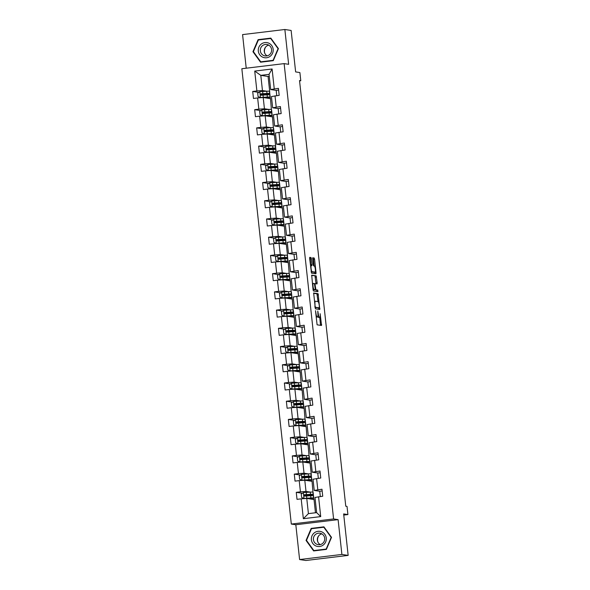 <?xml version="1.0" encoding="UTF-8"?>
<svg xmlns="http://www.w3.org/2000/svg" width="590" height="590" viewBox="0 0 590 590"><rect width="100%" height="100%" fill="white"/><g stroke="black" fill="none" stroke-linecap="round" stroke-linejoin="round"><path stroke-width="0.89" d="M315.495 310.672L317.103 324.817L321.55 325.488L320.156 313.718A3.695 0.767 83.1 0 1 319.817 317.273A3.695 0.767 83.1 0 1 319.773 317.273L319.404 317.214A3.695 0.767 83.1 0 1 318.217 313.43L317.789 311.019L317.87 313.371A3.695 0.767 83.1 0 1 317.531 316.926A3.695 0.767 83.1 0 1 317.486 316.926L317.118 316.867A3.695 0.767 83.1 0 1 315.93 313.084L315.495 310.672M311.387 258.715L311.019 257.528L309.765 257.343L309.654 258.45L311.498 273.163L315.938 273.834L316.048 272.728L314.573 259.194L314.205 258.014L312.693 257.786L313.209 264.689L313.585 265.869L314.322 265.979A3.09 0.642 83.1 0 1 315.311 269.062A3.09 0.642 83.1 0 1 315.031 272.115A3.09 0.642 83.1 0 1 314.994 272.115L312.081 271.673A3.09 0.642 83.1 0 1 311.092 268.598A3.09 0.642 83.1 0 1 311.373 265.537A3.09 0.642 83.1 0 1 311.409 265.537L311.911 265.611L312.022 264.504L311.387 258.715L310.244 258.855L309.639 257.631M341.89 554.445L338.107 519.635L295.819 524.739L299.602 559.549L341.89 554.445L348.152 555.397L343.646 513.927L347.908 514.569L347.023 506.397L345.769 506.205L299.528 80.55L300.782 80.742L299.89 72.563L295.634 71.914L291.128 30.451L284.859 29.5L242.579 34.604L246.229 68.204M338.107 519.635L333.593 518.949L284.129 63.624L288.643 64.31L284.859 29.5M313.651 293.001L315.37 308.821L319.795 309.492L318.076 293.673L313.622 293.001M313.061 289.808L311.697 275.169L316.144 275.84L317.14 282.817L317.036 283.923L315.207 283.65L315.104 284.764L315.893 289.786L317.759 290.074L317.944 291.674L313.43 290.995L313.061 289.808M348.152 555.397L305.871 560.5L299.602 559.549M333.593 518.949L291.312 524.06L241.848 68.735L284.129 63.624M258.833 92.372L252.704 91.443L253.471 98.456L257.638 97.947L258.855 109.165L254.688 109.666L255.448 116.672L259.622 116.171L260.839 127.388L256.665 127.89L257.432 134.896L261.599 134.395L262.816 145.605L258.649 146.114L259.408 153.12L263.582 152.618L264.799 163.828L260.625 164.337L261.385 171.343L265.559 170.842L266.776 182.052L262.609 182.553L263.369 189.567L267.536 189.058L268.76 200.276L264.586 200.777L265.345 207.791L269.519 207.282L270.736 218.499L266.562 219.001L267.329 226.007L271.496 225.505L272.713 236.723L268.546 237.224L269.306 244.231L273.48 243.729L274.697 254.939L270.522 255.448L271.282 262.454L275.456 261.953L276.673 273.163L272.506 273.671L273.266 280.678L277.433 280.176L278.657 291.386L274.483 291.888L275.242 298.901L279.417 298.393L280.634 309.61L276.459 310.111L277.226 317.125L281.393 316.616L282.617 327.834L278.443 328.335L279.203 335.341L283.377 334.84L284.594 346.057L280.42 346.559L281.187 353.565L285.354 353.063L286.57 364.273L282.404 364.782L283.163 371.788L287.337 371.287L288.554 382.497L284.38 383.006L285.14 390.012L289.314 389.511L290.531 400.721L286.364 401.222L287.124 408.236L291.29 407.727L292.515 418.944L288.34 419.446L289.1 426.452L293.274 425.95L294.491 437.168L290.317 437.669L291.084 444.676L295.251 444.174L296.468 455.392L292.301 455.893L293.06 462.899L297.235 462.398L298.452 473.608L294.277 474.117L295.037 481.123L299.211 480.621L300.428 491.831L296.261 492.333L297.021 499.347L301.188 498.838L303.349 518.699L320.717 516.604L316.646 512.629L314.994 497.444L322.73 496.242L321.97 489.228L314.234 490.438L313.017 479.228L320.754 478.018L319.994 471.012L312.25 472.214L311.033 461.004L318.777 459.794L318.01 452.788L310.274 453.99L309.057 442.78L316.793 441.571L316.034 434.565L308.29 435.774L307.073 424.557L314.817 423.347L314.057 416.341L306.313 417.55L305.096 406.333L312.833 405.131L312.073 398.117L304.337 399.327L303.113 388.117L310.856 386.907L310.097 379.894L302.353 381.103L301.136 369.893L308.88 368.684L308.113 361.677L300.376 362.88L299.159 351.67L306.896 350.46L306.136 343.454L298.393 344.663L297.176 333.446L304.919 332.236L304.152 325.23L296.416 326.44L295.199 315.222L302.935 314.013L302.176 307.007L294.44 308.216L293.215 296.999L300.959 295.796L300.199 288.783L292.456 289.992L291.239 278.782L298.975 277.573L298.216 270.559L290.479 271.769L289.262 260.559L296.999 259.349L296.239 252.343L288.495 253.545L287.278 242.335L295.022 241.126L294.255 234.119L286.519 235.329L285.302 224.112L293.038 222.902L292.279 215.896L284.535 217.105L283.318 205.888L291.062 204.678L290.302 197.672L282.558 198.882L281.342 187.664L289.078 186.462L288.318 179.448L280.582 180.658L279.358 169.448L287.101 168.239L286.342 161.225L278.598 162.434L277.381 151.224L285.125 150.015L284.358 143.009L276.622 144.211L275.405 133.001L283.141 131.791L282.381 124.785L274.638 125.995L273.421 114.777L281.165 113.568L280.398 106.561L272.661 107.771L271.444 96.553L279.181 95.351L278.421 88.338L270.685 89.547L269.033 74.362L260.802 75.358L262.454 90.543L266.872 91.207M252.704 91.443L256.879 90.941L254.725 71.08L272.093 68.986L274.247 88.839M275.014 95.853L276.231 107.063M276.99 114.077L278.207 125.287M278.974 132.293L280.191 143.51M280.951 150.516L282.168 161.734M282.927 168.74L284.151 179.957M284.911 186.964L286.128 198.174M286.888 205.187L288.104 216.397M288.871 223.411L290.088 234.621M290.848 241.627L292.065 252.845M292.824 259.851L294.049 271.068M294.808 278.074L296.025 289.292M296.785 296.298L298.002 307.508M298.769 314.522L299.986 325.732M300.745 332.745L301.962 343.955M302.729 350.962L303.946 362.179M304.706 369.185L305.922 380.402M306.682 387.409L307.906 398.626M308.666 405.632L309.883 416.842M310.642 423.856L311.859 435.066M312.626 442.08L313.843 453.29M314.603 460.296L315.82 471.513M316.579 478.52L317.804 489.737M318.563 496.743L320.717 516.604M268.848 109.43L264.431 108.766L263.214 97.549L270.486 98.648L271.43 109.851M278.17 108.604L272.661 107.771M263.214 97.549L257.638 97.947M264.431 108.766L258.855 109.165M270.832 127.654L266.415 126.983L265.19 115.773L272.462 116.872L273.406 128.074M280.147 126.828L274.638 125.995M265.19 115.773L259.622 116.171M266.415 126.983L260.839 127.388M272.809 145.878L268.391 145.206L267.174 133.996L274.439 135.095L275.663 146.305M282.123 145.052L276.622 144.211M267.174 133.996L261.599 134.395M268.391 145.206L262.816 145.605M274.793 164.101L270.375 163.43L269.151 152.22L276.422 153.319L277.366 164.522M284.107 163.268L278.598 162.434M269.151 152.22L263.582 152.618M270.375 163.43L264.799 163.828M276.769 182.325L272.351 181.654L271.135 170.436L278.399 171.543L279.343 182.745M286.084 181.491L280.582 180.658M271.135 170.436L265.559 170.842M272.351 181.654L266.776 182.052M278.745 200.541L274.328 199.877L273.111 188.66L280.383 189.759L281.327 200.969M288.068 199.715L282.558 198.882M273.111 188.66L267.536 189.058M274.328 199.877L268.76 200.276M280.729 218.765L276.312 218.094L275.095 206.883L282.359 207.982L283.303 219.185M290.044 217.939L284.535 217.105M275.095 206.883L269.519 207.282M276.312 218.094L270.736 218.499M282.706 236.988L278.288 236.317L277.071 225.107L284.343 226.206L285.287 237.409M292.028 236.162L286.519 235.329M277.071 225.107L271.496 225.505M278.288 236.317L272.713 236.723M284.69 255.212L280.272 254.541L279.048 243.331L286.32 244.43L287.536 255.64M294.572 259.644L293.997 254.349L288.495 253.545M279.048 243.331L273.48 243.729M280.272 254.541L274.697 254.939M286.666 273.435L282.249 272.764L281.032 261.547L288.296 262.653L289.24 273.856M295.981 272.602L290.479 271.769M281.032 261.547L275.456 261.953M282.249 272.764L276.673 273.163M288.65 291.659L284.225 290.988L283.008 279.771L290.28 280.877L291.224 292.08M297.965 290.826L292.456 289.992M283.008 279.771L277.433 280.176M284.225 290.988L278.657 291.386M290.627 309.875L286.209 309.212L284.992 297.994L292.257 299.093L293.201 310.303M299.941 309.049L294.44 308.216M284.992 297.994L279.417 298.393M286.209 309.212L280.634 309.61M292.603 328.099L288.185 327.428L286.969 316.218L294.24 317.317L295.184 328.519M301.925 327.273L296.416 326.44M286.969 316.218L281.393 316.616M288.185 327.428L282.617 327.834M294.587 346.323L290.169 345.651L288.953 334.442L296.217 335.54L297.161 346.743M303.902 345.497L298.393 344.663M288.953 334.442L283.377 334.84M290.169 345.651L284.594 346.057M296.564 364.546L292.146 363.875L290.929 352.665L298.193 353.764L299.418 364.974M306.453 368.979L305.878 363.683L300.376 362.88M290.929 352.665L285.354 353.063M292.146 363.875L286.57 364.273M298.547 382.77L294.13 382.099L292.906 370.881L300.177 371.988L301.121 383.19M307.862 381.937L302.353 381.103M292.906 370.881L287.337 371.287M294.13 382.099L288.554 382.497M300.524 400.994L296.106 400.322L294.889 389.105L302.154 390.211L303.098 401.414M309.839 400.16L304.337 399.327M294.889 389.105L289.314 389.511M296.106 400.322L290.531 400.721M302.508 419.21L298.083 418.546L296.866 407.329L304.138 408.428L305.082 419.63M311.822 418.384L306.313 417.55M296.866 407.329L291.29 407.727M298.083 418.546L292.515 418.944M304.484 437.433L300.067 436.762L298.85 425.552L306.114 426.651L307.058 437.854M313.799 436.607L308.29 435.774M298.85 425.552L293.274 425.95M300.067 436.762L294.491 437.168M306.461 455.657L302.043 454.986L300.826 443.776L308.098 444.875L309.042 456.077M315.783 454.831L310.274 453.99M300.826 443.776L295.251 444.174M302.043 454.986L296.468 455.392M308.445 473.881L304.027 473.209L302.803 462L310.075 463.098L311.291 474.308M318.327 478.313L317.752 473.018L312.25 472.214M302.803 462L297.235 462.398M304.027 473.209L298.452 473.608M310.421 492.104L306.004 491.433L304.787 480.216L312.051 481.322L312.995 492.525M319.736 491.271L314.234 490.438M304.787 480.216L299.211 480.621M306.004 491.433L300.428 491.831M303.349 518.699L308.415 513.625L306.763 498.439L314.035 499.546L315.473 512.776M306.763 498.439L301.188 498.838M295.819 524.739L291.312 524.06M299.565 80.889L300.782 80.742M343.771 515.07L347.908 514.569M308.415 513.625L316.646 512.629M269.247 76.317L268.074 76.457L269.719 91.642M268.074 76.457L260.802 75.358L254.725 71.08M276.186 90.381L270.685 89.547M270.368 98.633L269.608 91.657M272.344 116.857L271.584 109.88M274.32 135.081L273.568 128.104M276.304 153.297L275.545 146.32M278.281 171.52L277.529 164.544M280.265 189.744L279.505 182.767M282.241 207.968L281.482 200.991M284.225 226.191L283.466 219.215M286.202 244.415L285.442 237.431M288.178 262.631L287.426 255.654M290.162 280.855L289.402 273.878M292.139 299.078L291.379 292.102M294.122 317.302L293.363 310.325M296.099 335.526L295.339 328.549M298.083 353.742L297.323 346.765M300.059 371.966L299.3 364.989M302.036 390.189L301.284 383.212M304.02 408.413L303.26 401.436M305.996 426.636L305.237 419.66M307.98 444.86L307.22 437.883M309.957 463.076L309.197 456.1M311.933 481.3L311.181 474.323M313.917 499.524L313.157 492.547M272.093 68.986L269.033 74.362M262.454 90.543L256.879 90.941M312.036 499.236L311.955 498.498M311.653 495.689L311.564 494.877M302.382 493.262L296.261 492.333M322.162 490.946L319.736 491.241L320.311 496.529M320.178 472.723L317.752 473.018M300.399 475.039L294.277 474.117M310.06 481.02L309.979 480.275M309.669 477.465L309.58 476.654M316.351 460.089L315.775 454.794L318.202 454.507M298.422 456.822L292.301 455.893M308.076 462.796L307.995 462.051M307.692 459.241L307.604 458.43M314.374 441.866L313.799 436.571L316.218 436.283M296.445 438.599L290.317 437.669M306.099 444.572L306.018 443.827M305.709 441.025L305.62 440.206M312.39 423.642L311.815 418.354L314.241 418.059M294.462 420.375L288.34 419.446M304.116 426.349L304.034 425.604M303.732 422.801L303.644 421.983M310.414 405.419L309.839 400.131L312.257 399.836M292.485 402.151L286.364 401.222M302.139 408.125L302.058 407.38M301.756 404.578L301.667 403.759M308.43 387.195L307.855 381.907L310.281 381.612M290.501 383.928L284.38 383.006M300.155 389.909L300.074 389.164M299.772 386.354L299.683 385.543M308.305 363.388L305.878 363.683M288.525 365.704L282.404 364.782M298.179 371.685L298.098 370.94M297.795 368.131L297.707 367.319M304.469 350.755L303.902 345.46L306.321 345.172M286.548 347.488L280.42 346.559M296.202 353.462L296.121 352.717M295.811 349.907L295.723 349.096M302.493 332.531L301.918 327.244L304.344 326.949M284.564 329.264L278.443 328.335M294.218 335.238L294.137 334.493M293.835 331.691L293.746 330.872M300.517 314.308L299.941 309.02L302.36 308.725M282.588 311.041L276.459 310.111M292.242 317.014L292.161 316.269M291.851 313.467L291.762 312.648M298.533 296.084L297.957 290.796L300.384 290.501M280.604 292.817L274.483 291.888M290.258 298.791L290.177 298.046M289.874 295.243L289.786 294.425M296.556 277.861L295.981 272.573L298.407 272.278M278.627 274.593L272.506 273.671M288.281 280.575L288.2 279.83M287.898 277.02L287.809 276.209M296.423 254.061L293.997 254.349M276.644 256.37L270.522 255.448M286.305 262.351L286.224 261.606M285.914 258.796L285.826 257.985M292.596 241.421L292.021 236.125L294.447 235.838M274.667 238.154L268.546 237.224M284.321 244.127L284.24 243.382M283.938 240.573L283.849 239.761M290.619 223.197L290.044 217.909L292.463 217.614M272.691 219.93L266.562 219.001M282.344 225.904L282.263 225.159M281.954 222.356L281.865 221.538M288.635 204.973L288.06 199.686L290.487 199.391M270.707 201.706L264.586 200.777M280.361 207.68L280.28 206.935M279.977 204.133L279.889 203.314M286.659 186.75L286.084 181.462L288.503 181.167M268.73 183.483L262.609 182.553M278.384 189.456L278.303 188.712M278.001 185.909L277.912 185.09M284.675 168.534L284.1 163.238L286.526 162.943M266.746 165.259L260.625 164.337M276.4 171.24L276.319 170.495M276.017 167.685L275.928 166.874M282.699 150.31L282.123 145.015L284.55 144.727M264.77 147.043L258.649 146.114M274.424 153.017L274.343 152.272M274.04 149.462L273.952 148.651M280.715 132.086L280.147 126.791L282.566 126.503M262.793 128.819L256.665 127.89M272.447 134.793L272.366 134.048M272.056 131.246L271.968 130.427M278.738 113.863L278.163 108.575L280.589 108.28M260.81 110.596L254.688 109.666M270.463 116.569L270.382 115.824M270.08 113.022L269.991 112.203M276.762 95.639L276.186 90.351L278.605 90.056M268.487 98.346L268.406 97.601M268.096 94.798L268.007 93.98M331.514 537.357L323.925 526.848L311.188 528.389L306.048 540.433L313.637 550.935L326.373 549.393L331.514 537.357M258.096 39.655L252.948 51.699L260.544 62.201L273.281 60.659L278.421 48.623L270.825 38.121L258.096 39.655L259.106 39.899M324.109 527.113L312.206 528.633M306.579 540.514L306.048 540.433M312.243 528.552L311.188 528.389M271.017 38.38L259.143 39.818M253.486 51.78L252.948 51.699M316.424 317.051A3.695 0.767 83.1 0 1 316.388 317.066A3.695 0.767 83.1 0 1 316.343 317.066L317.118 316.867M317.759 316.683A3.695 0.767 83.1 0 0 318.261 317.354L319.404 317.214M318.718 317.398A3.695 0.767 83.1 0 1 318.674 317.413A3.695 0.767 83.1 0 1 318.63 317.413L318.261 317.354M320.525 325.333L319.728 317.28M318.025 301.615L316.933 293.813L313.511 293.289M318.792 309.344L318.711 307.928M315.207 306.431L315.466 307.257L319.36 307.847L319.256 305.406A3.695 0.767 83.1 0 0 318.069 301.623L315.414 301.217A3.695 0.767 83.1 0 0 315.37 301.217A3.695 0.767 83.1 0 0 315.023 304.764L314.868 306.468M319.36 307.847L314.986 307.501M311.579 275.464L316.144 275.84M316.011 283.775L315.001 275.98M314.595 289.719L317.759 290.074M316.896 291.519L316.616 290.206M313.364 283.37A3.09 0.642 83.1 0 0 313.32 283.37A3.09 0.642 83.1 0 0 313.047 286.43A3.09 0.642 83.1 0 0 314.028 289.506L315.067 289.661L315.178 288.554L314.389 283.524L313.364 283.37M313.939 289.793L313.047 289.668M310.864 265.603L310.244 258.855M313.924 272.248A3.09 0.642 83.1 0 1 313.887 272.256A3.09 0.642 83.1 0 1 313.851 272.256L311.107 271.835M314.153 265.957L313.43 259.334L312.567 258.073M314.913 273.686L314.824 272.145M304.86 495.932L308.445 495.364A9.005 0.509 173.8 0 0 313.202 494.398L312.958 492.178A9.005 0.509 -6.2 0 0 310.266 492.112L303.408 492.576L301.247 494.022L301.63 497.525L304.042 498.417L310.901 497.953A9.005 0.509 -6.2 0 1 313.592 498.019A9.005 0.509 -6.2 0 1 309.632 498.875M304.042 498.417L309.839 498.13A7.471 0.42 -6.2 0 1 312.073 498.189A7.471 0.42 -6.2 0 1 309.278 498.823M313.202 494.398A9.005 0.509 173.8 0 0 310.51 494.332L304.536 494.7C303.666 495.268 303.717 495.733 304.691 496.101L310.665 495.733A9.005 0.509 -6.2 0 1 313.356 495.799L313.592 498.019M304.352 495.851L307.737 495.371L307.648 494.597M305.052 496.153C304.042 495.777 303.998 495.312 304.897 494.752L309.448 494.509A7.471 0.42 -6.2 0 1 311.682 494.568A7.471 0.42 -6.2 0 1 307.737 495.371M317.804 541.849A7.353 7.183 98.6 0 1 318.725 535.779M321.83 531.878A7.648 7.471 -81.4 0 0 311.985 535.882A7.648 7.471 -81.4 0 0 315.827 545.927A7.648 7.471 -81.4 0 0 325.673 541.922A7.648 7.471 -81.4 0 0 321.83 531.878M321.329 533.618A5.789 5.657 -81.4 0 0 313.622 537.357A5.789 5.657 -81.4 0 0 318.187 544.659A5.789 5.657 -81.4 0 0 321.329 533.618M321.845 533.876A5.789 5.657 -81.4 0 0 320.223 544.592M326.403 549.32L313.843 550.566L306.49 540.388L311.476 528.721L323.814 527.231L331.167 537.409L326.181 549.076L313.843 550.566M324.242 527.298L323.814 527.231M264.711 53.115A7.353 7.183 98.6 0 1 265.633 47.045M258.309 51.065A7.648 7.471 -81.4 0 0 266.562 57.761A7.648 7.471 -81.4 0 0 273.163 49.272A7.648 7.471 -81.4 0 0 264.91 42.576A7.648 7.471 -81.4 0 0 258.309 51.065M260.338 50.88A5.789 5.657 -81.4 0 0 265.094 55.925A5.789 5.657 -81.4 0 0 271.584 49.523A5.789 5.657 -81.4 0 0 266.835 44.479A5.789 5.657 -81.4 0 0 260.338 50.88M268.752 45.142A5.789 5.657 -81.4 0 0 267.13 55.858M273.31 60.593L260.751 61.832L253.398 51.655L258.383 39.987L270.721 38.498L278.074 48.675L273.089 60.342L260.751 61.832M271.149 38.564L270.721 38.498M302.877 477.708L306.468 477.148A9.005 0.509 173.8 0 0 311.225 476.174L310.982 473.954A9.005 0.509 -6.2 0 0 308.29 473.888L301.424 474.353L299.27 475.798L299.646 479.301L302.065 480.194L308.924 479.729A9.005 0.509 -6.2 0 1 311.616 479.795A9.005 0.509 -6.2 0 1 307.656 480.651M302.065 480.194L307.862 479.906A7.471 0.42 -6.2 0 1 310.097 479.965A7.471 0.42 -6.2 0 1 307.302 480.599M311.225 476.174A9.005 0.509 173.8 0 0 308.533 476.108L302.559 476.477C301.682 477.045 301.733 477.509 302.707 477.878L308.681 477.509A9.005 0.509 -6.2 0 1 311.373 477.575L311.616 479.795M302.368 477.635L305.753 477.148L305.672 476.381M303.068 477.93C302.065 477.561 302.014 477.089 302.913 476.528L307.464 476.285A7.471 0.42 -6.2 0 1 309.698 476.344A7.471 0.42 -6.2 0 1 305.753 477.148M300.9 459.485L304.484 458.924A9.005 0.509 173.8 0 0 309.241 457.951L309.005 455.738A9.005 0.509 -6.2 0 0 306.313 455.664L299.447 456.136L297.286 457.575L297.67 461.085L300.081 461.977L306.947 461.505A9.005 0.509 -6.2 0 1 309.639 461.572A9.005 0.509 -6.2 0 1 305.672 462.427M300.081 461.977L305.878 461.682A7.471 0.42 -6.2 0 1 308.113 461.741A7.471 0.42 -6.2 0 1 305.318 462.376M309.241 457.951A9.005 0.509 173.8 0 0 306.549 457.884L300.576 458.253C299.705 458.821 299.757 459.286 300.73 459.654L306.704 459.286A9.005 0.509 -6.2 0 1 309.396 459.359L309.639 461.572M300.391 459.411L303.776 458.924L303.688 458.157M301.092 459.713C300.089 459.337 300.037 458.865 300.937 458.312L305.487 458.061A7.471 0.42 -6.2 0 1 307.722 458.12A7.471 0.42 -6.2 0 1 303.776 458.924M298.923 441.261L302.508 440.7A9.005 0.509 173.8 0 0 307.265 439.734L307.021 437.515A9.005 0.509 -6.2 0 0 304.329 437.441L297.471 437.913L295.31 439.358L295.693 442.861L298.105 443.754L304.964 443.282A9.005 0.509 -6.2 0 1 307.656 443.356A9.005 0.509 -6.2 0 1 303.695 444.211M298.105 443.754L303.902 443.459A7.471 0.42 -6.2 0 1 306.136 443.518A7.471 0.42 -6.2 0 1 303.341 444.152M307.265 439.734A9.005 0.509 173.8 0 0 304.573 439.661L298.599 440.029C297.729 440.597 297.78 441.062 298.747 441.431L304.72 441.062A9.005 0.509 -6.2 0 1 307.412 441.136L307.656 443.356M298.415 441.187L301.792 440.7L301.711 439.934M299.108 441.49C298.105 441.114 298.053 440.649 298.96 440.088L303.511 439.838A7.471 0.42 -6.2 0 1 305.745 439.897A7.471 0.42 -6.2 0 1 301.792 440.7M296.94 423.037L300.531 422.477A9.005 0.509 173.8 0 0 305.281 421.511L305.045 419.291A9.005 0.509 -6.2 0 0 302.353 419.217L295.487 419.689L293.333 421.135L293.709 424.638L296.121 425.53L302.987 425.058A9.005 0.509 -6.2 0 1 305.679 425.132A9.005 0.509 -6.2 0 1 301.719 425.987M296.121 425.53L301.925 425.235A7.471 0.42 -6.2 0 1 304.16 425.294A7.471 0.42 -6.2 0 1 301.357 425.936M305.281 421.511A9.005 0.509 173.8 0 0 302.589 421.437L296.615 421.806C295.745 422.374 295.796 422.846 296.77 423.214L302.744 422.838A9.005 0.509 -6.2 0 1 305.436 422.912L305.679 425.132M296.431 422.964L299.816 422.477L299.735 421.71M297.131 423.266C296.128 422.89 296.077 422.425 296.977 421.865L301.527 421.614A7.471 0.42 -6.2 0 1 303.762 421.673A7.471 0.42 -6.2 0 1 299.816 422.477M294.963 404.814L298.547 404.253A9.005 0.509 173.8 0 0 303.304 403.287L303.061 401.067A9.005 0.509 -6.2 0 0 300.369 401.001L293.51 401.466L291.349 402.911L291.733 406.414L294.144 407.307L301.003 406.842A9.005 0.509 -6.2 0 1 303.695 406.908A9.005 0.509 -6.2 0 1 299.735 407.764M294.144 407.307L299.941 407.019A7.471 0.42 -6.2 0 1 302.176 407.071A7.471 0.42 -6.2 0 1 299.381 407.712M303.304 403.287A9.005 0.509 173.8 0 0 300.612 403.221L294.639 403.59C293.768 404.15 293.82 404.622 294.794 404.991L300.767 404.622A9.005 0.509 -6.2 0 1 303.459 404.688L303.695 406.908M294.454 404.74L297.832 404.253L297.751 403.486M295.148 405.042C294.144 404.666 294.1 404.202 295 403.641L299.55 403.398A7.471 0.42 -6.2 0 1 301.785 403.449A7.471 0.42 -6.2 0 1 297.832 404.253M292.979 386.598L296.571 386.037A9.005 0.509 173.8 0 0 301.328 385.064L301.084 382.844A9.005 0.509 -6.2 0 0 298.393 382.777L291.526 383.242L289.373 384.687L289.749 388.191L292.161 389.083L299.027 388.618A9.005 0.509 -6.2 0 1 301.719 388.685A9.005 0.509 -6.2 0 1 297.758 389.54M292.161 389.083L297.965 388.795A7.471 0.42 -6.2 0 1 300.199 388.854A7.471 0.42 -6.2 0 1 297.397 389.489M301.328 385.064A9.005 0.509 173.8 0 0 298.636 384.997L292.655 385.366C291.784 385.934 291.836 386.398 292.81 386.767L298.783 386.398A9.005 0.509 -6.2 0 1 301.475 386.465L301.719 388.685M292.47 386.524L295.856 386.037L295.774 385.27M293.171 386.819C292.168 386.443 292.116 385.978 293.016 385.418L297.567 385.174A7.471 0.42 -6.2 0 1 299.801 385.233A7.471 0.42 -6.2 0 1 295.856 386.037M291.003 368.374L294.587 367.813A9.005 0.509 173.8 0 0 299.344 366.84L299.101 364.62A9.005 0.509 -6.2 0 0 296.409 364.554L289.55 365.018L287.389 366.464L287.773 369.967L290.184 370.859L297.043 370.395A9.005 0.509 -6.2 0 1 299.742 370.461A9.005 0.509 -6.2 0 1 295.774 371.317M290.184 370.859L295.981 370.572A7.471 0.42 -6.2 0 1 298.216 370.631A7.471 0.42 -6.2 0 1 295.42 371.265M299.344 366.84A9.005 0.509 173.8 0 0 296.652 366.774L290.678 367.142C289.808 367.71 289.86 368.175 290.833 368.544L296.807 368.175A9.005 0.509 -6.2 0 1 299.499 368.241L299.742 370.461M290.494 368.3L293.879 367.813L293.791 367.046M291.195 368.595C290.192 368.226 290.14 367.754 291.04 367.194L295.59 366.951A7.471 0.42 -6.2 0 1 297.825 367.01A7.471 0.42 -6.2 0 1 293.879 367.813M289.019 350.15L292.611 349.59A9.005 0.509 173.8 0 0 297.367 348.624L297.124 346.404A9.005 0.509 -6.2 0 0 294.432 346.33L287.514 346.839L285.413 348.24L285.789 351.751L288.208 352.643L295.066 352.171A9.005 0.509 -6.2 0 1 297.758 352.245A9.005 0.509 -6.2 0 1 293.798 353.1M288.208 352.643L294.004 352.348A7.471 0.42 -6.2 0 1 296.239 352.407A7.471 0.42 -6.2 0 1 293.444 353.041M297.367 348.624A9.005 0.509 173.8 0 0 294.675 348.55L288.702 348.919C287.832 349.487 287.876 349.951 288.849 350.32L294.823 349.951A9.005 0.509 -6.2 0 1 297.515 350.025L297.758 352.245M288.51 350.077L291.895 349.59L291.814 348.823M289.211 350.379C288.208 350.003 288.156 349.531 289.063 348.978L293.614 348.727A7.471 0.42 -6.2 0 1 295.848 348.786A7.471 0.42 -6.2 0 1 291.895 349.59M287.042 331.927L290.627 331.366A9.005 0.509 173.8 0 0 295.384 330.4L295.148 328.18A9.005 0.509 -6.2 0 0 292.456 328.106L285.59 328.578L283.429 330.024L283.812 333.527L286.224 334.419L293.09 333.947A9.005 0.509 -6.2 0 1 295.782 334.021A9.005 0.509 -6.2 0 1 291.814 334.877M286.224 334.419L292.021 334.124A7.471 0.42 -6.2 0 1 294.255 334.183A7.471 0.42 -6.2 0 1 291.46 334.818M295.384 330.4A9.005 0.509 173.8 0 0 292.692 330.326L286.718 330.695C285.848 331.263 285.899 331.735 286.873 332.096L292.846 331.728A9.005 0.509 -6.2 0 1 295.538 331.801L295.782 334.021M286.534 331.853L289.919 331.366L289.838 330.599M287.234 332.155C286.231 331.779 286.18 331.315 287.079 330.754L291.63 330.503A7.471 0.42 -6.2 0 1 293.864 330.562A7.471 0.42 -6.2 0 1 289.919 331.366M285.066 313.703L288.65 313.143A9.005 0.509 173.8 0 0 293.407 312.176L293.164 309.957A9.005 0.509 -6.2 0 0 290.472 309.883L283.613 310.355L281.452 311.8L281.836 315.303L284.247 316.196L291.106 315.724A9.005 0.509 -6.2 0 1 293.798 315.798A9.005 0.509 -6.2 0 1 289.838 316.653M284.247 316.196L290.044 315.901A7.471 0.42 -6.2 0 1 292.279 315.96A7.471 0.42 -6.2 0 1 289.483 316.601M293.407 312.176A9.005 0.509 173.8 0 0 290.715 312.103L284.741 312.471C283.871 313.039 283.923 313.511 284.889 313.88L290.87 313.504A9.005 0.509 -6.2 0 1 293.562 313.578L293.798 315.798M284.557 313.629L287.935 313.143L287.854 312.376M285.25 313.932C284.247 313.556 284.196 313.091 285.103 312.53L289.653 312.28A7.471 0.42 -6.2 0 1 291.888 312.339A7.471 0.42 -6.2 0 1 287.935 313.143M283.082 295.479L286.674 294.919A9.005 0.509 173.8 0 0 291.431 293.953L291.187 291.733A9.005 0.509 -6.2 0 0 288.495 291.667L281.629 292.131L279.476 293.577L279.852 297.08L282.263 297.972L289.13 297.507A9.005 0.509 -6.2 0 1 291.821 297.574A9.005 0.509 -6.2 0 1 287.861 298.429M282.263 297.972L288.068 297.685A7.471 0.42 -6.2 0 1 290.302 297.736A7.471 0.42 -6.2 0 1 287.5 298.378M291.431 293.953A9.005 0.509 173.8 0 0 288.731 293.886L282.757 294.255C281.887 294.823 281.939 295.288 282.912 295.656L288.886 295.288A9.005 0.509 -6.2 0 1 291.578 295.354L291.821 297.574M282.573 295.406L285.958 294.919L285.877 294.152M283.274 295.708C282.271 295.332 282.219 294.867 283.119 294.307L287.669 294.063A7.471 0.42 -6.2 0 1 289.904 294.115A7.471 0.42 -6.2 0 1 285.958 294.919M281.106 277.263L284.69 276.703A9.005 0.509 173.8 0 0 289.447 275.729L289.203 273.509A9.005 0.509 -6.2 0 0 286.511 273.443L279.653 273.908L277.492 275.353L277.875 278.856L280.287 279.749L287.146 279.284A9.005 0.509 -6.2 0 1 289.838 279.35A9.005 0.509 -6.2 0 1 285.877 280.206M280.287 279.749L286.084 279.461A7.471 0.42 -6.2 0 1 288.318 279.52A7.471 0.42 -6.2 0 1 285.523 280.154M289.447 275.729A9.005 0.509 173.8 0 0 286.755 275.663L280.781 276.031C279.911 276.599 279.962 277.064 280.936 277.433L286.91 277.064A9.005 0.509 -6.2 0 1 289.602 277.13L289.838 279.35M280.597 277.189L283.982 276.703L283.893 275.936M281.297 277.484C280.287 277.108 280.243 276.644 281.142 276.083L285.693 275.84A7.471 0.42 -6.2 0 1 287.927 275.899A7.471 0.42 -6.2 0 1 283.982 276.703M279.122 259.04L282.713 258.479A9.005 0.509 173.8 0 0 287.47 257.506L287.227 255.286A9.005 0.509 -6.2 0 0 284.535 255.219L277.669 255.684L275.515 257.129L275.891 260.632L278.31 261.525L285.169 261.06A9.005 0.509 -6.2 0 1 287.861 261.127A9.005 0.509 -6.2 0 1 283.901 261.982M278.31 261.525L284.107 261.237A7.471 0.42 -6.2 0 1 286.342 261.296A7.471 0.42 -6.2 0 1 283.547 261.931M287.47 257.506A9.005 0.509 173.8 0 0 284.778 257.439L278.805 257.808C277.927 258.376 277.979 258.84 278.952 259.209L284.926 258.84A9.005 0.509 -6.2 0 1 287.618 258.907L287.861 261.127M278.613 258.966L281.998 258.479L281.917 257.712M279.313 259.261C278.31 258.892 278.259 258.42 279.159 257.86L283.709 257.616A7.471 0.42 -6.2 0 1 285.944 257.675A7.471 0.42 -6.2 0 1 281.998 258.479M277.145 240.816L280.729 240.255A9.005 0.509 173.8 0 0 285.486 239.289L285.25 237.069A9.005 0.509 -6.2 0 0 282.558 236.996L275.692 237.468L273.531 238.906L273.915 242.416L276.327 243.309L283.193 242.837A9.005 0.509 -6.2 0 1 285.885 242.91A9.005 0.509 -6.2 0 1 281.917 243.766M276.327 243.309L282.123 243.014A7.471 0.42 -6.2 0 1 284.358 243.073A7.471 0.42 -6.2 0 1 281.563 243.707M285.486 239.289A9.005 0.509 173.8 0 0 282.794 239.216L276.821 239.584C275.95 240.152 276.002 240.617 276.976 240.986L282.949 240.617A9.005 0.509 -6.2 0 1 285.641 240.691L285.885 242.91M276.636 240.742L280.021 240.255L279.933 239.488M277.337 241.044C276.334 240.668 276.282 240.196 277.182 239.643L281.732 239.393A7.471 0.42 -6.2 0 1 283.967 239.452A7.471 0.42 -6.2 0 1 280.021 240.255M275.169 222.592L278.753 222.032A9.005 0.509 173.8 0 0 283.51 221.066L283.266 218.846A9.005 0.509 -6.2 0 0 280.575 218.772L273.716 219.244L271.555 220.69L271.938 224.193L274.35 225.085L281.209 224.613A9.005 0.509 -6.2 0 1 283.901 224.687A9.005 0.509 -6.2 0 1 279.94 225.542M274.35 225.085L280.147 224.79A7.471 0.42 -6.2 0 1 282.381 224.849A7.471 0.42 -6.2 0 1 279.586 225.483M283.51 221.066A9.005 0.509 173.8 0 0 280.818 220.992L274.844 221.361C273.974 221.929 274.026 222.401 274.992 222.762L280.965 222.393A9.005 0.509 -6.2 0 1 283.657 222.467L283.901 224.687M274.66 222.519L278.038 222.032L277.956 221.265M275.353 222.821C274.35 222.445 274.298 221.98 275.206 221.42L279.756 221.169A7.471 0.42 -6.2 0 1 281.991 221.228A7.471 0.42 -6.2 0 1 278.038 222.032M273.185 204.369L276.776 203.808A9.005 0.509 173.8 0 0 281.526 202.842L281.29 200.622A9.005 0.509 -6.2 0 0 278.598 200.548L271.732 201.02L269.571 202.466L269.955 205.969L272.366 206.861L279.232 206.389A9.005 0.509 -6.2 0 1 281.924 206.463A9.005 0.509 -6.2 0 1 277.964 207.319M272.366 206.861L278.17 206.566A7.471 0.42 -6.2 0 1 280.405 206.625A7.471 0.42 -6.2 0 1 277.602 207.267M281.526 202.842A9.005 0.509 173.8 0 0 278.834 202.768L272.86 203.144C271.99 203.705 272.042 204.177 273.015 204.546L278.989 204.169A9.005 0.509 -6.2 0 1 281.681 204.243L281.924 206.463M272.676 204.295L276.061 203.808L275.98 203.041M273.377 204.597C272.374 204.221 272.322 203.756 273.222 203.196L277.772 202.945A7.471 0.42 -6.2 0 1 280.007 203.004A7.471 0.42 -6.2 0 1 276.061 203.808M271.208 186.145L274.793 185.584A9.005 0.509 173.8 0 0 279.549 184.618L279.306 182.399A9.005 0.509 -6.2 0 0 276.614 182.332L269.755 182.797L267.594 184.242L267.978 187.745L270.39 188.638L277.248 188.173A9.005 0.509 -6.2 0 1 279.94 188.24A9.005 0.509 -6.2 0 1 275.98 189.095M270.39 188.638L276.186 188.35A7.471 0.42 -6.2 0 1 278.421 188.402A7.471 0.42 -6.2 0 1 275.626 189.043M279.549 184.618A9.005 0.509 173.8 0 0 276.858 184.552L270.884 184.921C270.014 185.489 270.065 185.953 271.039 186.322L277.012 185.953A9.005 0.509 -6.2 0 1 279.704 186.02L279.94 188.24M270.699 186.071L274.077 185.584L273.996 184.817M271.393 186.374C270.39 185.998 270.338 185.533 271.245 184.972L275.796 184.729A7.471 0.42 -6.2 0 1 278.03 184.781A7.471 0.42 -6.2 0 1 274.077 185.584M269.224 167.929L272.816 167.368A9.005 0.509 173.8 0 0 277.573 166.395L277.33 164.175A9.005 0.509 -6.2 0 0 274.638 164.109L267.772 164.573L265.618 166.019L265.994 169.522L268.406 170.414L275.272 169.95A9.005 0.509 -6.2 0 1 277.964 170.016A9.005 0.509 -6.2 0 1 274.003 170.871M268.406 170.414L274.21 170.127A7.471 0.42 -6.2 0 1 276.445 170.185A7.471 0.42 -6.2 0 1 273.642 170.82M277.573 166.395A9.005 0.509 173.8 0 0 274.881 166.328L268.9 166.697C268.03 167.265 268.081 167.73 269.055 168.098L275.029 167.73A9.005 0.509 -6.2 0 1 277.72 167.796L277.964 170.016M268.716 167.855L272.101 167.368L272.019 166.601M269.416 168.15C268.413 167.781 268.362 167.309 269.261 166.749L273.812 166.505A7.471 0.42 -6.2 0 1 276.046 166.564A7.471 0.42 -6.2 0 1 272.101 167.368M267.248 149.705L270.832 149.145A9.005 0.509 173.8 0 0 275.589 148.171L275.346 145.951A9.005 0.509 -6.2 0 0 272.654 145.885L265.795 146.357L263.634 147.795L264.018 151.298L266.429 152.191L273.288 151.726A9.005 0.509 -6.2 0 1 275.987 151.792A9.005 0.509 -6.2 0 1 272.019 152.648M266.429 152.191L272.226 151.903A7.471 0.42 -6.2 0 1 274.461 151.962A7.471 0.42 -6.2 0 1 271.666 152.596M275.589 148.171A9.005 0.509 173.8 0 0 272.897 148.105L266.923 148.474C266.053 149.041 266.105 149.506 267.078 149.875L273.052 149.506A9.005 0.509 -6.2 0 1 275.744 149.572L275.987 151.792M266.739 149.631L270.124 149.145L270.036 148.378M267.44 149.934C266.437 149.558 266.385 149.086 267.285 148.525L271.835 148.282A7.471 0.42 -6.2 0 1 274.07 148.341A7.471 0.42 -6.2 0 1 270.124 149.145M265.264 131.482L268.856 130.921A9.005 0.509 173.8 0 0 273.613 129.955L273.369 127.735A9.005 0.509 -6.2 0 0 270.677 127.661L263.76 128.17L261.658 129.579L262.034 133.082L264.453 133.974L271.312 133.502A9.005 0.509 -6.2 0 1 274.003 133.576A9.005 0.509 -6.2 0 1 270.043 134.431M264.453 133.974L270.25 133.679A7.471 0.42 -6.2 0 1 272.484 133.738A7.471 0.42 -6.2 0 1 269.689 134.373M273.613 129.955A9.005 0.509 173.8 0 0 270.921 129.881L264.947 130.25C264.077 130.818 264.121 131.282 265.094 131.651L271.068 131.282A9.005 0.509 -6.2 0 1 273.76 131.356L274.003 133.576M264.755 131.408L268.14 130.921L268.059 130.154M265.456 131.71C264.453 131.334 264.401 130.869 265.308 130.309L269.859 130.058A7.471 0.42 -6.2 0 1 272.093 130.117A7.471 0.42 -6.2 0 1 268.14 130.921M263.288 113.258L266.872 112.697A9.005 0.509 173.8 0 0 271.629 111.731L271.393 109.511A9.005 0.509 -6.2 0 0 268.701 109.438L261.835 109.91L259.674 111.355L260.057 114.858L262.469 115.751L269.335 115.279A9.005 0.509 -6.2 0 1 272.027 115.352A9.005 0.509 -6.2 0 1 268.059 116.208M262.469 115.751L268.266 115.456A7.471 0.42 -6.2 0 1 270.5 115.515A7.471 0.42 -6.2 0 1 267.705 116.149M271.629 111.731A9.005 0.509 173.8 0 0 268.937 111.658L262.963 112.026C262.093 112.594 262.144 113.066 263.118 113.428L269.092 113.059A9.005 0.509 -6.2 0 1 271.784 113.133L272.027 115.352M262.779 113.184L266.164 112.697L266.083 111.93M263.479 113.487C262.476 113.11 262.425 112.646 263.324 112.085L267.875 111.834A7.471 0.42 -6.2 0 1 270.109 111.894A7.471 0.42 -6.2 0 1 266.164 112.697M261.311 95.034L264.895 94.474A9.005 0.509 173.8 0 0 269.652 93.508L269.409 91.288A9.005 0.509 -6.2 0 0 266.717 91.221L259.858 91.686L257.697 93.132L258.081 96.635L260.492 97.527L267.351 97.055A9.005 0.509 -6.2 0 1 270.043 97.129A9.005 0.509 -6.2 0 1 266.083 97.984M260.492 97.527L266.289 97.232A7.471 0.42 -6.2 0 1 268.524 97.291A7.471 0.42 -6.2 0 1 265.729 97.933M269.652 93.508A9.005 0.509 173.8 0 0 266.96 93.434L260.987 93.81C260.116 94.371 260.168 94.843 261.134 95.211L267.115 94.843A9.005 0.509 -6.2 0 1 269.807 94.909L270.043 97.129M260.802 94.96L264.18 94.474L264.099 93.707M261.495 95.263C260.492 94.887 260.441 94.422 261.348 93.862L265.898 93.611A7.471 0.42 -6.2 0 1 268.133 93.67A7.471 0.42 -6.2 0 1 264.18 94.474M316.343 317.066L317.486 316.926M318.63 317.413L319.773 317.273M320.51 324.515L321.653 324.382M316.933 293.813L318.076 293.673M317.309 294.993L318.453 294.853M318.777 308.526L319.92 308.386M314.964 307.316L315.466 307.257M318.209 307.987L319.352 307.847M315.37 277.167L316.513 277.027M315.997 282.957L317.14 282.817M314.544 283.738L315.193 283.657L314.544 283.731M314.75 289.926L315.893 289.786M313.039 289.624L314.028 289.506M310.878 264.644L312.022 264.504M311.107 271.791L312.081 271.673M313.851 272.256L314.994 272.115M313.061 258.155L314.205 258.014M313.43 259.334L314.573 259.194M314.905 272.868L316.048 272.728M309.875 257.668L311.019 257.528M303.356 492.613L303.983 498.395M310.665 495.733L310.901 497.953M308.091 498.639L308.046 498.218M305.554 495.674L305.443 494.715M310.266 492.112L310.51 494.332M306.571 495.947L306.815 498.167M306.181 492.325L306.424 494.545M301.372 474.39L301.999 480.172M308.681 477.509L308.924 479.729M306.107 480.422L306.062 480.002M303.57 477.45L303.467 476.491M308.29 473.888L308.533 476.108M304.595 477.723L304.838 479.943M304.204 474.102L304.44 476.322M299.396 456.166L300.022 461.948M306.704 459.286L306.947 461.505M304.13 462.199L304.086 461.778M301.593 459.226L301.49 458.275M306.313 455.664L306.549 457.884M302.618 459.499L302.854 461.719M302.22 455.878L302.464 458.098M297.412 437.95L298.038 443.732M304.72 441.062L304.964 443.282M302.154 443.975L302.102 443.555M299.609 441.003L299.506 440.051M304.329 437.441L304.573 439.661M300.635 441.276L300.878 443.496M300.244 437.655L300.487 439.875M295.435 419.726L296.062 425.508M302.744 422.838L302.987 425.058M300.17 425.751L300.126 425.331M297.633 422.779L297.53 421.828M302.353 419.217L302.589 421.437M298.658 423.06L298.901 425.272M298.26 419.438L298.503 421.651M293.451 401.502L294.086 407.284M300.767 404.622L301.003 406.842M298.193 407.528L298.149 407.107M295.649 404.556L295.546 403.604M300.369 401.001L300.612 403.221M296.674 404.836L296.918 407.056M296.283 401.215L296.527 403.435M291.475 383.279L292.102 389.061M298.783 386.398L299.027 388.618M296.209 389.304L296.165 388.891M293.673 386.339L293.569 385.381M298.393 382.777L298.636 384.997M294.698 386.612L294.941 388.832M294.307 382.991L294.543 385.211M289.498 365.055L290.125 370.837M296.807 368.175L297.043 370.395M294.233 371.088L294.189 370.668M291.696 368.116L291.593 367.157M296.409 364.554L296.652 366.774M292.721 368.389L292.957 370.608M292.323 364.768L292.566 366.987M287.514 346.839L288.141 352.621M294.823 349.951L295.066 352.171M292.249 352.864L292.205 352.444M289.712 349.892L289.609 348.941M294.432 346.33L294.675 348.55M290.737 350.165L290.981 352.385M290.346 346.544L290.582 348.764M285.538 328.615L286.165 334.397M292.846 331.728L293.09 333.947M290.273 334.641L290.228 334.22M287.736 331.669L287.632 330.717M292.456 328.106L292.692 330.326M288.761 331.941L288.997 334.161M288.363 328.32L288.606 330.54M283.554 310.392L284.188 316.174M290.87 313.504L291.106 315.724M288.296 316.417L288.245 315.997M285.752 313.445L285.649 312.494M290.472 309.883L290.715 312.103M286.777 313.725L287.02 315.945M286.386 310.104L286.629 312.324M281.578 292.168L282.204 297.95M288.886 295.288L289.13 297.507M286.312 298.193L286.268 297.773M283.775 295.221L283.672 294.27M288.495 291.667L288.731 293.886M284.8 295.502L285.044 297.721M284.409 291.88L284.646 294.1M279.601 273.944L280.228 279.726M286.91 277.064L287.146 279.284M284.336 279.97L284.292 279.557M281.799 277.005L281.688 276.046M286.511 273.443L286.755 275.663M282.817 277.278L283.06 279.498M282.426 273.657L282.669 275.877M277.617 255.721L278.244 261.503M284.926 258.84L285.169 261.06M282.352 261.754L282.308 261.333M279.815 258.781L279.712 257.823M284.535 255.219L284.778 257.439M280.84 259.054L281.083 261.274M280.449 255.433L280.685 257.653M275.641 237.505L276.268 243.287M282.949 240.617L283.193 242.837M280.375 243.53L280.331 243.109M277.838 240.558L277.735 239.606M282.558 236.996L282.794 239.216M278.864 240.831L279.1 243.051M278.465 237.209L278.709 239.429M273.657 219.281L274.284 225.063M280.965 222.393L281.209 224.613M278.399 225.306L278.347 224.886M275.855 222.334L275.751 221.383M280.575 218.772L280.818 220.992M276.88 222.607L277.123 224.827M276.489 218.986L276.732 221.206M271.68 201.057L272.307 206.839M278.989 204.169L279.232 206.389M276.415 207.083L276.371 206.662M273.878 204.111L273.775 203.159M278.598 200.548L278.834 202.768M274.903 204.391L275.139 206.611M274.505 200.77L274.748 202.99M269.696 182.834L270.331 188.616M277.012 185.953L277.248 188.173M274.439 188.859L274.394 188.439M271.894 185.887L271.791 184.935M276.614 182.332L276.858 184.552M272.919 186.167L273.163 188.387M272.528 182.546L272.772 184.766M267.72 164.61L268.347 170.392M275.029 167.73L275.272 169.95M272.455 170.643L272.41 170.222M269.918 167.671L269.814 166.712M274.638 164.109L274.881 166.328M270.943 167.944L271.186 170.163M270.552 164.322L270.788 166.542M265.743 146.386L266.37 152.168M273.052 149.506L273.288 151.726M270.478 152.419L270.434 151.999M267.941 149.447L267.838 148.488M272.654 145.885L272.897 148.105M268.966 149.72L269.202 151.94M268.568 146.099L268.811 148.319M263.76 128.17L264.386 133.952M271.068 131.282L271.312 133.502M268.494 134.196L268.45 133.775M265.957 131.223L265.854 130.272M270.677 127.661L270.921 129.881M266.982 131.496L267.226 133.716M266.592 127.875L266.828 130.095M261.783 109.947L262.41 115.728M269.092 113.059L269.335 115.279M266.518 115.972L266.474 115.552M263.981 113L263.877 112.048M268.701 109.438L268.937 111.658M265.006 113.273L265.242 115.493M264.608 109.652L264.851 111.871M259.799 91.723L260.433 97.505M267.115 94.843L267.351 97.055M264.541 97.748L264.49 97.328M261.997 94.776L261.894 93.825M266.717 91.221L266.96 93.434M263.022 95.056L263.265 97.276M262.631 91.435L262.875 93.655M316.388 317.066L317.531 316.926M318.674 317.413L319.817 317.273M313.887 272.256L315.031 272.115M303.511 498.218L303.555 498.668M301.527 480.002L301.579 480.452M299.55 461.778L299.595 462.228M297.567 443.555L297.618 444.005M295.59 425.331L295.642 425.781M293.614 407.107L293.658 407.557M291.63 388.884L291.681 389.334M289.653 370.668L289.697 371.117M287.669 352.444L287.721 352.894M285.693 334.22L285.737 334.67M283.709 315.997L283.761 316.447M281.732 297.773L281.784 298.223M279.756 279.557L279.8 280.007M277.772 261.333L277.824 261.783M275.796 243.109L275.84 243.559M273.812 224.886L273.863 225.336M271.835 206.662L271.887 207.112M269.859 188.439L269.903 188.889M267.875 170.222L267.926 170.672M265.898 151.999L265.943 152.449M263.914 133.775L263.966 134.225M261.938 115.552L261.982 116.001M259.954 97.328L260.006 97.778"/></g></svg>
